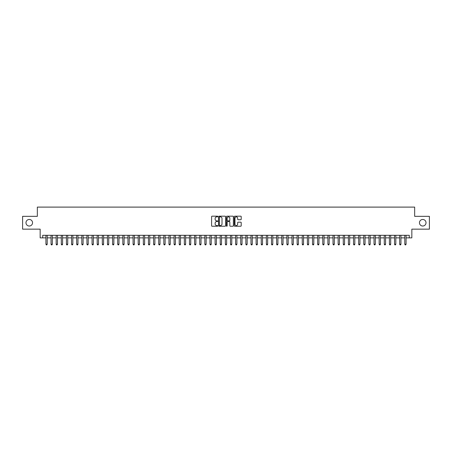 <?xml version="1.0" encoding="UTF-8"?>
<svg xmlns="http://www.w3.org/2000/svg" width="452" height="452" viewBox="0 0 452 452"><rect width="100%" height="100%" fill="white"/><g stroke="black" fill="none" stroke-linecap="round" stroke-linejoin="round"><path stroke-width="0.68" d="M217.796 216.525A0.35 0.35 0 0 0 217.446 216.175L212.101 216.175A0.503 0.503 0 0 0 211.598 216.677L211.598 225.734A0.503 0.503 0 0 0 212.101 226.237L217.446 226.237A0.35 0.35 0 0 0 217.796 225.887A0.35 0.35 0 0 0 217.446 225.537L216.751 225.537A1.61 1.61 0 0 1 215.141 223.926L215.141 223.169A1.61 1.61 0 0 1 216.751 221.559L217.446 221.559A0.35 0.35 0 0 0 217.796 221.209A0.35 0.35 0 0 0 217.446 220.853L216.751 220.853A1.61 1.61 0 0 1 215.141 219.243L215.141 218.491A1.61 1.61 0 0 1 216.751 216.881L217.446 216.881A0.35 0.35 0 0 0 217.796 216.525M419.456 222.746A3.283 3.283 0 0 0 422.733 226.028A3.283 3.283 0 0 0 426.016 222.746A3.283 3.283 0 0 0 422.733 219.463A3.283 3.283 0 0 0 419.456 222.746M25.984 222.746A3.283 3.283 0 0 0 29.267 226.028A3.283 3.283 0 0 0 32.544 222.746A3.283 3.283 0 0 0 29.267 219.463A3.283 3.283 0 0 0 25.984 222.746M240.707 219.723A0.503 0.503 0 0 0 241.21 219.22L241.21 216.677A0.503 0.503 0 0 0 240.707 216.175L234.769 216.175A0.503 0.503 0 0 0 234.266 216.677L234.266 225.734A0.503 0.503 0 0 0 234.769 226.237L240.707 226.237A0.503 0.503 0 0 0 241.21 225.734L241.21 222.666A0.503 0.503 0 0 0 240.707 222.164L238.164 222.164A0.503 0.503 0 0 0 237.662 222.666L237.662 224.186A1.345 1.345 0 0 1 236.317 225.537A1.345 1.345 0 0 1 234.972 224.186L234.972 218.226A1.345 1.345 0 0 1 236.317 216.881A1.345 1.345 0 0 1 237.662 218.226L237.662 219.22A0.503 0.503 0 0 0 238.164 219.723L240.707 219.723M42.72 237.871L42.72 235.306L409.28 235.306L409.28 237.871L411.84 237.871L411.84 229.153L429.4 229.153L429.4 216.338L414.659 216.338L414.659 207.106L37.341 207.106L37.341 216.338L22.6 216.338L22.6 229.153L40.16 229.153L40.16 237.871L45.929 237.871M225.559 216.677A0.503 0.503 0 0 0 225.056 216.175L219.118 216.175A0.503 0.503 0 0 0 218.615 216.677L218.615 225.734A0.503 0.503 0 0 0 219.118 226.237L225.056 226.237A0.503 0.503 0 0 0 225.559 225.734L225.559 216.677M226.944 216.175L232.882 216.175A0.503 0.503 0 0 1 233.385 216.677L233.385 225.734A0.503 0.503 0 0 1 232.882 226.237L230.339 226.237A0.503 0.503 0 0 1 229.836 225.734L229.836 222.062A0.503 0.503 0 0 0 229.333 221.559L227.65 221.559A0.503 0.503 0 0 0 227.147 222.062L227.147 225.887A0.35 0.35 0 0 1 226.791 226.237A0.35 0.35 0 0 1 226.441 225.887L226.441 216.677A0.503 0.503 0 0 1 226.944 216.175M47.206 237.871L51.053 237.871M52.336 237.871L56.178 237.871M57.46 237.871L61.308 237.871M62.591 237.871L66.433 237.871M67.715 237.871L71.557 237.871M72.84 237.871L76.687 237.871M77.97 237.871L81.812 237.871M83.095 237.871L86.942 237.871M88.219 237.871L92.067 237.871M93.349 237.871L97.191 237.871M98.474 237.871L102.321 237.871M103.598 237.871L107.446 237.871M108.729 237.871L112.571 237.871M113.853 237.871L117.701 237.871M118.983 237.871L122.825 237.871M124.108 237.871L127.956 237.871M129.232 237.871L133.08 237.871M134.363 237.871L138.205 237.871M139.487 237.871L143.335 237.871M144.612 237.871L148.459 237.871M149.742 237.871L153.584 237.871M154.867 237.871L158.714 237.871M159.997 237.871L163.839 237.871M165.121 237.871L168.963 237.871M170.246 237.871L174.093 237.871M175.376 237.871L179.218 237.871M180.501 237.871L184.348 237.871M185.625 237.871L189.473 237.871M190.755 237.871L194.597 237.871M195.88 237.871L199.727 237.871M201.01 237.871L204.852 237.871M206.135 237.871L209.977 237.871M211.259 237.871L215.107 237.871M216.389 237.871L220.231 237.871M221.514 237.871L225.362 237.871M226.638 237.871L230.486 237.871M231.769 237.871L235.611 237.871M236.893 237.871L240.741 237.871M242.023 237.871L245.865 237.871M247.148 237.871L250.99 237.871M252.272 237.871L256.12 237.871M257.403 237.871L261.245 237.871M262.527 237.871L266.375 237.871M267.652 237.871L271.499 237.871M272.782 237.871L276.624 237.871M277.907 237.871L281.754 237.871M283.037 237.871L286.879 237.871M288.161 237.871L292.003 237.871M293.286 237.871L297.133 237.871M298.416 237.871L302.258 237.871M303.541 237.871L307.388 237.871M308.665 237.871L312.513 237.871M313.795 237.871L317.637 237.871M318.92 237.871L322.768 237.871M324.044 237.871L327.892 237.871M329.175 237.871L333.017 237.871M334.299 237.871L338.147 237.871M339.429 237.871L343.271 237.871M344.554 237.871L348.402 237.871M349.678 237.871L353.526 237.871M354.809 237.871L358.651 237.871M359.933 237.871L363.781 237.871M365.058 237.871L368.905 237.871M370.188 237.871L374.03 237.871M375.313 237.871L379.16 237.871M380.443 237.871L384.285 237.871M385.567 237.871L389.409 237.871M390.692 237.871L394.539 237.871M395.822 237.871L399.664 237.871M400.947 237.871L404.794 237.871M406.071 237.871L409.28 237.871M219.672 216.881A0.35 0.35 0 0 0 219.322 217.231L219.322 225.181A0.35 0.35 0 0 0 219.672 225.537L220.401 225.537A1.61 1.61 0 0 0 222.011 223.926L222.011 218.491A1.61 1.61 0 0 0 220.401 216.881L219.672 216.881M229.836 218.248A1.345 1.345 0 0 0 228.492 216.903A1.345 1.345 0 0 0 227.147 218.248L227.147 220.35A0.503 0.503 0 0 0 227.65 220.853L229.333 220.853A0.503 0.503 0 0 0 229.836 220.35L229.836 218.248M47.206 235.306L47.206 244.227L45.929 244.227L45.929 235.306M47.206 244.227L46.822 244.894L46.313 244.894L45.929 244.227M52.336 235.306L52.336 244.227L51.053 244.227L51.053 235.306M52.336 244.227L51.952 244.894L51.438 244.894L51.053 244.227M57.46 235.306L57.46 244.227L56.178 244.227L56.178 235.306M57.46 244.227L57.076 244.894L56.562 244.894L56.178 244.227M62.591 235.306L62.591 244.227L61.308 244.227L61.308 235.306M62.591 244.227L62.201 244.894L61.692 244.894L61.308 244.227M67.715 235.306L67.715 244.227L66.433 244.227L66.433 235.306M67.715 244.227L67.331 244.894L66.817 244.894L66.433 244.227M72.84 235.306L72.84 244.227L71.557 244.227L71.557 235.306M72.84 244.227L72.456 244.894L71.941 244.894L71.557 244.227M77.97 235.306L77.97 244.227L76.687 244.227L76.687 235.306M77.97 244.227L77.586 244.894L77.072 244.894L76.687 244.227M83.095 235.306L83.095 244.227L81.812 244.227L81.812 235.306M83.095 244.227L82.71 244.894L82.196 244.894L81.812 244.227M88.219 235.306L88.219 244.227L86.942 244.227L86.942 235.306M88.219 244.227L87.835 244.894L87.326 244.894L86.942 244.227M93.349 235.306L93.349 244.227L92.067 244.227L92.067 235.306M93.349 244.227L92.965 244.894L92.451 244.894L92.067 244.227M98.474 235.306L98.474 244.227L97.191 244.227L97.191 235.306M98.474 244.227L98.09 244.894L97.575 244.894L97.191 244.227M103.598 235.306L103.598 244.227L102.321 244.227L102.321 235.306M103.598 244.227L103.214 244.894L102.706 244.894L102.321 244.227M108.729 235.306L108.729 244.227L107.446 244.227L107.446 235.306M108.729 244.227L108.344 244.894L107.83 244.894L107.446 244.227M113.853 235.306L113.853 244.227L112.571 244.227L112.571 235.306M113.853 244.227L113.469 244.894L112.955 244.894L112.571 244.227M118.983 235.306L118.983 244.227L117.701 244.227L117.701 235.306M118.983 244.227L118.599 244.894L118.085 244.894L117.701 244.227M124.108 235.306L124.108 244.227L122.825 244.227L122.825 235.306M124.108 244.227L123.724 244.894L123.21 244.894L122.825 244.227M129.232 235.306L129.232 244.227L127.956 244.227L127.956 235.306M129.232 244.227L128.848 244.894L128.34 244.894L127.956 244.227M134.363 235.306L134.363 244.227L133.08 244.227L133.08 235.306M134.363 244.227L133.978 244.894L133.464 244.894L133.08 244.227M139.487 235.306L139.487 244.227L138.205 244.227L138.205 235.306M139.487 244.227L139.103 244.894L138.589 244.894L138.205 244.227M144.612 235.306L144.612 244.227L143.335 244.227L143.335 235.306M144.612 244.227L144.228 244.894L143.719 244.894L143.335 244.227M149.742 235.306L149.742 244.227L148.459 244.227L148.459 235.306M149.742 244.227L149.358 244.894L148.844 244.894L148.459 244.227M154.867 235.306L154.867 244.227L153.584 244.227L153.584 235.306M154.867 244.227L154.482 244.894L153.968 244.894L153.584 244.227M159.997 235.306L159.997 244.227L158.714 244.227L158.714 235.306M159.997 244.227L159.612 244.894L159.098 244.894L158.714 244.227M165.121 235.306L165.121 244.227L163.839 244.227L163.839 235.306M165.121 244.227L164.737 244.894L164.223 244.894L163.839 244.227M170.246 235.306L170.246 244.227L168.963 244.227L168.963 235.306M170.246 244.227L169.862 244.894L169.353 244.894L168.963 244.227M175.376 235.306L175.376 244.227L174.093 244.227L174.093 235.306M175.376 244.227L174.992 244.894L174.478 244.894L174.093 244.227M180.501 235.306L180.501 244.227L179.218 244.227L179.218 235.306M180.501 244.227L180.116 244.894L179.602 244.894L179.218 244.227M185.625 235.306L185.625 244.227L184.348 244.227L184.348 235.306M185.625 244.227L185.241 244.894L184.732 244.894L184.348 244.227M190.755 235.306L190.755 244.227L189.473 244.227L189.473 235.306M190.755 244.227L190.371 244.894L189.857 244.894L189.473 244.227M195.88 235.306L195.88 244.227L194.597 244.227L194.597 235.306M195.88 244.227L195.496 244.894L194.981 244.894L194.597 244.227M201.01 235.306L201.01 244.227L199.727 244.227L199.727 235.306M201.01 244.227L200.626 244.894L200.112 244.894L199.727 244.227M206.135 235.306L206.135 244.227L204.852 244.227L204.852 235.306M206.135 244.227L205.75 244.894L205.236 244.894L204.852 244.227M211.259 235.306L211.259 244.227L209.977 244.227L209.977 235.306M211.259 244.227L210.875 244.894L210.366 244.894L209.977 244.227M216.389 235.306L216.389 244.227L215.107 244.227L215.107 235.306M216.389 244.227L216.005 244.894L215.491 244.894L215.107 244.227M221.514 235.306L221.514 244.227L220.231 244.227L220.231 235.306M221.514 244.227L221.13 244.894L220.616 244.894L220.231 244.227M226.638 235.306L226.638 244.227L225.362 244.227L225.362 235.306M226.638 244.227L226.254 244.894L225.746 244.894L225.362 244.227M231.769 235.306L231.769 244.227L230.486 244.227L230.486 235.306M231.769 244.227L231.384 244.894L230.87 244.894L230.486 244.227M236.893 235.306L236.893 244.227L235.611 244.227L235.611 235.306M236.893 244.227L236.509 244.894L235.995 244.894L235.611 244.227M242.023 235.306L242.023 244.227L240.741 244.227L240.741 235.306M242.023 244.227L241.634 244.894L241.125 244.894L240.741 244.227M247.148 235.306L247.148 244.227L245.865 244.227L245.865 235.306M247.148 244.227L246.764 244.894L246.25 244.894L245.865 244.227M252.272 235.306L252.272 244.227L250.99 244.227L250.99 235.306M252.272 244.227L251.888 244.894L251.374 244.894L250.99 244.227M257.403 235.306L257.403 244.227L256.12 244.227L256.12 235.306M257.403 244.227L257.018 244.894L256.504 244.894L256.12 244.227M262.527 235.306L262.527 244.227L261.245 244.227L261.245 235.306M262.527 244.227L262.143 244.894L261.629 244.894L261.245 244.227M267.652 235.306L267.652 244.227L266.375 244.227L266.375 235.306M267.652 244.227L267.268 244.894L266.759 244.894L266.375 244.227M272.782 235.306L272.782 244.227L271.499 244.227L271.499 235.306M272.782 244.227L272.398 244.894L271.884 244.894L271.499 244.227M277.907 235.306L277.907 244.227L276.624 244.227L276.624 235.306M277.907 244.227L277.522 244.894L277.008 244.894L276.624 244.227M283.037 235.306L283.037 244.227L281.754 244.227L281.754 235.306M283.037 244.227L282.647 244.894L282.138 244.894L281.754 244.227M288.161 235.306L288.161 244.227L286.879 244.227L286.879 235.306M288.161 244.227L287.777 244.894L287.263 244.894L286.879 244.227M293.286 235.306L293.286 244.227L292.003 244.227L292.003 235.306M293.286 244.227L292.902 244.894L292.387 244.894L292.003 244.227M298.416 235.306L298.416 244.227L297.133 244.227L297.133 235.306M298.416 244.227L298.032 244.894L297.518 244.894L297.133 244.227M303.541 235.306L303.541 244.227L302.258 244.227L302.258 235.306M303.541 244.227L303.156 244.894L302.642 244.894L302.258 244.227M308.665 235.306L308.665 244.227L307.388 244.227L307.388 235.306M308.665 244.227L308.281 244.894L307.772 244.894L307.388 244.227M313.795 235.306L313.795 244.227L312.513 244.227L312.513 235.306M313.795 244.227L313.411 244.894L312.897 244.894L312.513 244.227M318.92 235.306L318.92 244.227L317.637 244.227L317.637 235.306M318.92 244.227L318.536 244.894L318.022 244.894L317.637 244.227M324.044 235.306L324.044 244.227L322.768 244.227L322.768 235.306M324.044 244.227L323.66 244.894L323.152 244.894L322.768 244.227M329.175 235.306L329.175 244.227L327.892 244.227L327.892 235.306M329.175 244.227L328.79 244.894L328.276 244.894L327.892 244.227M334.299 235.306L334.299 244.227L333.017 244.227L333.017 235.306M334.299 244.227L333.915 244.894L333.401 244.894L333.017 244.227M339.429 235.306L339.429 244.227L338.147 244.227L338.147 235.306M339.429 244.227L339.045 244.894L338.531 244.894L338.147 244.227M344.554 235.306L344.554 244.227L343.271 244.227L343.271 235.306M344.554 244.227L344.17 244.894L343.656 244.894L343.271 244.227M349.678 235.306L349.678 244.227L348.402 244.227L348.402 235.306M349.678 244.227L349.294 244.894L348.786 244.894L348.402 244.227M354.809 235.306L354.809 244.227L353.526 244.227L353.526 235.306M354.809 244.227L354.424 244.894L353.91 244.894L353.526 244.227M359.933 235.306L359.933 244.227L358.651 244.227L358.651 235.306M359.933 244.227L359.549 244.894L359.035 244.894L358.651 244.227M365.058 235.306L365.058 244.227L363.781 244.227L363.781 235.306M365.058 244.227L364.674 244.894L364.165 244.894L363.781 244.227M370.188 235.306L370.188 244.227L368.905 244.227L368.905 235.306M370.188 244.227L369.804 244.894L369.29 244.894L368.905 244.227M375.313 235.306L375.313 244.227L374.03 244.227L374.03 235.306M375.313 244.227L374.928 244.894L374.414 244.894L374.03 244.227M380.443 235.306L380.443 244.227L379.16 244.227L379.16 235.306M380.443 244.227L380.059 244.894L379.544 244.894L379.16 244.227M385.567 235.306L385.567 244.227L384.285 244.227L384.285 235.306M385.567 244.227L385.183 244.894L384.669 244.894L384.285 244.227M390.692 235.306L390.692 244.227L389.409 244.227L389.409 235.306M390.692 244.227L390.308 244.894L389.799 244.894L389.409 244.227M395.822 235.306L395.822 244.227L394.539 244.227L394.539 235.306M395.822 244.227L395.438 244.894L394.924 244.894L394.539 244.227M400.947 235.306L400.947 244.227L399.664 244.227L399.664 235.306M400.947 244.227L400.562 244.894L400.048 244.894L399.664 244.227M406.071 235.306L406.071 244.227L404.794 244.227L404.794 235.306M406.071 244.227L405.687 244.894L405.178 244.894L404.794 244.227"/></g></svg>
